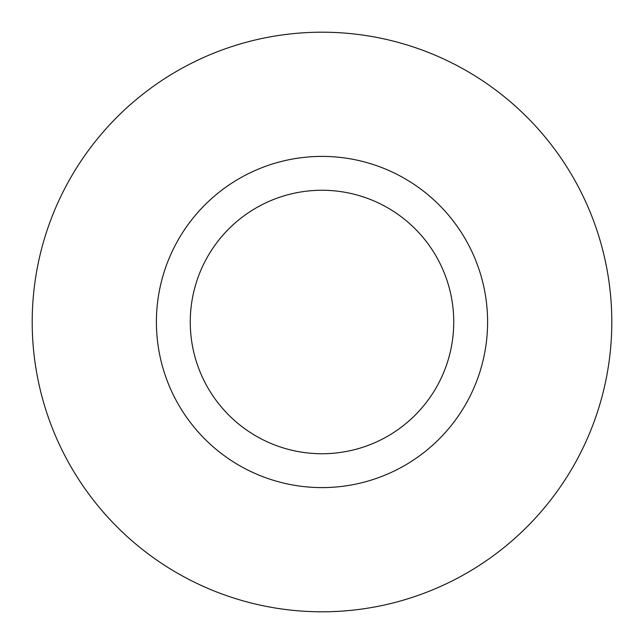 <?xml version="1.0" encoding="UTF-8"?>
<svg xmlns="http://www.w3.org/2000/svg" width="644" height="644" viewBox="0 0 644 644"><rect width="100%" height="100%" fill="white"/><g stroke="black" fill="none" stroke-linecap="round" stroke-linejoin="round"><path stroke-width="0.97" d="M487.597 322A165.597 165.597 0 0 1 322 487.597A165.597 165.597 0 0 1 156.403 322A165.597 165.597 0 0 1 322 156.403A165.597 165.597 0 0 1 487.597 322M453.738 322A131.738 131.738 0 0 1 322 453.738A131.738 131.738 0 0 1 190.262 322A131.738 131.738 0 0 1 322 190.262A131.738 131.738 0 0 1 453.738 322M32.2 322A289.8 289.8 0 0 0 322 611.8A289.8 289.8 0 0 0 611.8 322A289.8 289.8 0 0 0 322 32.2A289.8 289.8 0 0 0 32.2 322"/></g></svg>
